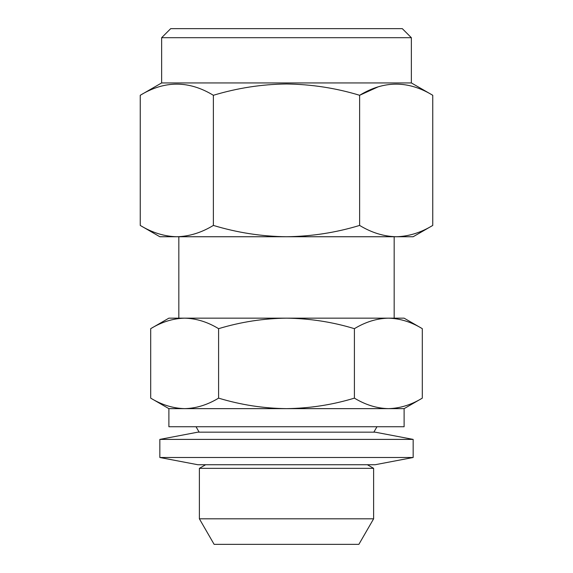 <?xml version="1.0" encoding="UTF-8"?>
<svg xmlns="http://www.w3.org/2000/svg" width="573" height="573" viewBox="0 0 573 573"><rect width="100%" height="100%" fill="white"/><g stroke="black" fill="none" stroke-linecap="round" stroke-linejoin="round"><path stroke-width="0.86" d="M413.162 457.498L159.838 457.498L159.838 439.398L413.162 439.398L413.162 457.498L375.165 464.732L197.835 464.732L159.838 457.498M413.162 439.398L375.165 432.164L197.835 432.164L159.838 439.398M161.643 37.696L170.697 28.65L402.303 28.65L411.357 37.696L161.643 37.696L161.643 82.935L140.242 95.29C164.558 80.428 188.932 80.428 213.371 95.29C237.358 88.034 261.732 84.26 286.5 83.98C311.576 84.317 335.957 88.084 359.629 95.29C383.946 80.428 408.32 80.428 432.758 95.29L432.758 225.425C420.818 232.674 408.628 236.441 396.194 236.742C383.724 236.434 371.54 232.667 359.629 225.425L359.629 95.29L377.8 87.003M411.357 37.696L411.357 82.935L161.643 82.935M168.885 408.642L168.885 426.735L404.115 426.735L404.115 408.642L168.885 408.642L150.692 398.135L150.692 328.673C161.772 321.94 173.089 318.438 184.642 318.165C196.217 318.445 207.533 321.947 218.592 328.673C240.861 321.933 263.494 318.43 286.5 318.165C309.792 318.481 332.426 321.976 354.408 328.673C365.488 321.94 376.812 318.438 388.358 318.165L388.358 318.165C399.933 318.445 411.249 321.947 422.308 328.673L422.308 398.135C411.228 404.86 399.911 408.363 388.358 408.642C376.783 408.356 365.467 404.853 354.408 398.135C332.426 404.825 309.792 408.327 286.5 408.642C263.494 408.377 240.861 404.875 218.592 398.135C207.512 404.86 196.188 408.363 184.642 408.642C173.067 408.356 161.751 404.853 150.692 398.135M373.625 468.349L199.375 468.349L199.375 518.809L373.625 518.809L373.625 468.349L367.357 464.732M373.625 518.809L358.877 544.35L214.123 544.35L199.375 518.809M354.408 398.135L354.408 328.673M218.592 398.135L218.592 328.673M422.308 328.673L404.115 318.165L168.885 318.165L150.692 328.673M359.629 225.425C335.957 232.631 311.576 236.405 286.5 236.742C261.732 236.456 237.358 232.688 213.371 225.425C201.431 232.674 189.248 236.441 176.806 236.742C164.336 236.434 152.153 232.667 140.242 225.425L140.242 95.29M414.644 233.698L415.296 233.483M213.371 225.425L213.371 95.29M432.758 225.425L413.162 236.742L159.838 236.742L140.242 225.425M411.357 82.935L432.758 95.29M394.167 236.742L394.167 318.165M373.84 432.164L376.977 426.735M199.16 432.164L196.023 426.735M178.833 236.742L178.833 318.165M404.115 408.642L422.308 398.135M205.643 464.732L199.375 468.349"/></g></svg>
